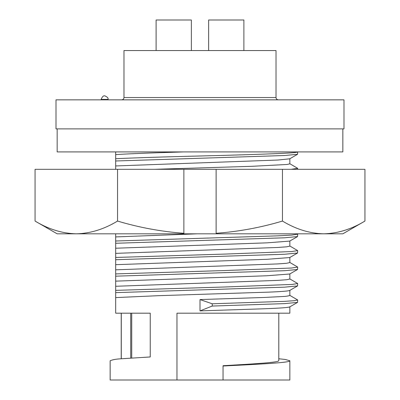 <?xml version="1.0" encoding="UTF-8"?>
<svg xmlns="http://www.w3.org/2000/svg" width="400" height="400" viewBox="0 0 400 400"><rect width="100%" height="100%" fill="white"/><g stroke="black" fill="none" stroke-linecap="round" stroke-linejoin="round"><path stroke-width="0.6" d="M76.3 233.82L57.165 233.82L35.065 221.065C48.51 229.23 62.25 233.48 76.3 233.82L183.875 233.82L183.875 233.295C161.315 231.62 139.205 227.545 117.535 221.065C104.09 229.23 90.345 233.48 76.3 233.82C62.25 233.48 48.51 229.23 35.065 221.065L35.065 169.315L183.875 169.315L183.875 233.82L342.835 233.82L364.935 221.065C351.49 229.23 337.75 233.48 323.7 233.82C309.655 233.48 295.91 229.23 282.465 221.065C260.795 227.545 238.685 231.62 216.125 233.295L216.125 169.315L364.935 169.315L364.935 221.065M117.535 221.065L117.535 169.315M183.875 169.315L216.125 169.315M282.465 221.065L282.465 169.315M108.045 99.855L108.045 99.395L101.135 99.395L101.135 99.855M56.01 128.885L343.99 128.885L343.99 99.855L56.01 99.855L56.01 128.885M276.025 97.55L276.025 50.555L123.975 50.555L123.975 97.55L276.025 97.55C276.17 98.94 276.94 99.71 278.33 99.855M57.165 128.885L57.165 151.92L342.835 151.92L342.835 128.885M243.89 50.555L243.89 20L208.64 20L208.64 50.555M191.36 50.555L191.36 20L156.11 20L156.11 50.555M121.21 358.77L121.21 313.19L121.21 358.77M223.04 380L223.04 366.005C262.54 364.07 290.245 362.59 289.85 360.78L289.85 380L176.96 380L176.96 313.19L289.85 313.19L289.85 306.845M289.85 306.77C289.49 307.485 280.815 308.16 263.82 308.79L200 310.885L200 299.57L263.82 297.48L282.875 296.515C285.675 296.425 288 296.07 289.85 295.46L289.85 290.39M289.85 290.315C289.625 290.95 282.685 291.555 269.04 292.125L158.195 295.695L115.68 297.595L115.68 313.19L121.21 313.19M150.235 313.19L150.235 356.96L150.235 313.19L115.68 313.19M150.235 356.96L120.65 358.82C115.95 359.065 112.45 359.72 110.15 360.78L110.15 380L176.96 380M278.79 358.77L285.27 359.465L289.85 360.78M115.68 233.82L115.68 297.595M197.26 233.82L115.68 236.915M297.215 233.82L297.68 234.155L291.605 235.105L277.815 235.835L115.68 241M297.68 234.155L297.565 236.56L284.595 237.795L115.68 243.27M297.565 236.56L289.725 241.09L267.215 242.835L115.68 248.23M289.85 241.02L289.85 246.09L286.68 246.81L277.81 247.46L115.68 253.37M115.68 243.52L115.68 239.91M289.725 245.945L297.68 250.61L291.605 251.56L225.13 254.07L115.68 257.455M297.68 250.61L297.565 253.015L284.595 254.255L115.68 259.725M115.68 250.125L115.68 247.13M297.565 253.015L289.725 257.55L267.215 259.295L115.68 264.685M289.85 257.475L289.85 262.545L286.68 263.27L277.81 263.915L115.68 269.825M115.68 259.975L115.68 256.365M289.725 262.4L297.68 267.07L291.605 268.015L225.13 270.525L115.68 273.91M297.68 267.07L297.565 269.47L284.595 270.71L115.68 276.18M115.68 266.58L115.68 263.585M297.565 269.47L289.725 274.005L266.715 275.77L115.68 281.14M289.85 273.93L289.85 279L286.68 279.725L277.81 280.375L115.68 286.28M115.68 276.345L115.68 273.305M289.725 278.855L297.68 283.525L292.375 284.415L225.13 286.98L115.68 290.365M115.68 167.845L115.68 164.86M297.68 283.525L297.565 285.925L284.595 287.165L115.68 292.635M200 299.57L212.235 303.785L212.235 306.055L200 310.885M212.235 303.785L284.595 301.35L294.235 300.7L297.68 299.98L297.565 302.38L284.595 303.62L212.235 306.055M297.68 299.98L289.725 295.315M278.79 360.625L278.79 313.19L278.79 360.625C278.96 362.44 256.52 363.78 223.04 365.705M131.725 358.005L131.725 313.19M130.73 358.07L130.73 313.19M291.215 169.315L297.68 168.335L289.725 163.665M115.68 292.885L115.68 289.265M115.68 283.035L115.68 280.54M115.68 299.49L115.68 296.51M121.285 358.765L121.285 313.19M115.68 161.49L115.68 154.635L115.68 165.95L277.81 160.04L289.725 158.815L297.565 154.28L284.595 155.515L115.68 160.99M154.52 169.315L252.11 166.3L287.145 164.47L289.85 163.81L289.85 158.74M115.68 165.95L115.68 169.315M115.68 158.72C131.395 157.935 167.315 156.77 200 155.99C232.88 155.205 268.99 154.035 284.595 153.25C292.81 152.855 297.165 152.41 297.67 151.92L297.565 154.28M115.68 151.92L115.68 154.635C125.31 153.865 152.65 152.845 183.725 151.92M297.68 169.315L297.68 168.335M289.725 290.46L297.565 285.925M297.565 302.38L289.725 306.915M108.045 99.395C108.505 98.27 107.535 97.13 105.14 95.985C103.635 95.34 102.3 96.48 101.135 99.395M123.975 97.55C123.83 98.94 123.06 99.71 121.67 99.855"/></g></svg>
